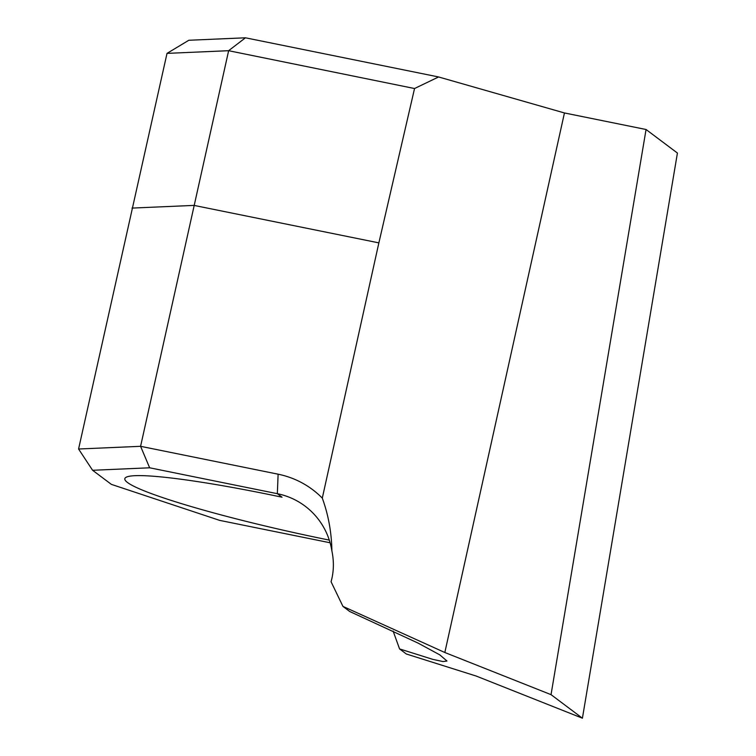 <?xml version="1.0" encoding="UTF-8"?>
<svg xmlns="http://www.w3.org/2000/svg" width="756" height="756" viewBox="0 0 756 756"><rect width="100%" height="100%" fill="white"/><g stroke="black" fill="none" stroke-linecap="round" stroke-linejoin="round"><path stroke-width="1.13" d="M438.593 76.961L414.543 88.528L228.595 50.699L167.019 53.374L188.82 40.266L245.454 37.8L438.593 76.961L564.448 112.956L444.83 652.504L342.95 606.407L331.071 581.761L331.912 578.397C333.868 569.495 333.859 560.357 331.893 550.982A72.018 70.327 -53.1 0 0 305.055 506.114A72.018 70.327 -53.1 0 0 277.348 493.687L282.026 497.202A176.989 16.037 -167.5 0 0 267.17 494.131A176.989 16.037 -167.5 0 0 124.825 478.69A176.989 16.037 -167.5 0 0 328.076 539.86A176.989 16.037 -167.5 0 0 329.295 540.105M564.448 112.956L646.059 129.503L551.039 694.651L444.83 652.504M646.059 129.503L677.423 153.052L582.413 718.2L476.204 676.053L406.331 653.997L399.565 648.913L432.819 659.374L443.035 661.566L446.976 661.018L439.775 654.847L418.04 643.082L349.707 611.491L342.95 606.407M167.019 53.374L78.577 449.007L140.588 446.314L278.113 474.192A89.709 87.611 126.9 0 1 322.292 498.119C328.387 514.874 331.591 532.498 331.893 550.982M228.614 50.822L140.588 446.314L149.641 467.794L92.591 470.279L111.359 484.369L219.684 520.383L330.098 542.77M414.543 88.528L378.869 242.874L322.292 498.119M278.113 474.192L277.348 493.687L149.641 467.794M551.039 694.651L582.413 718.2M245.454 37.8L228.595 50.699M393.111 631.052L399.565 648.913M92.591 470.279L78.577 449.007M131.988 208.089L193.999 205.396L378.869 242.874"/></g></svg>
